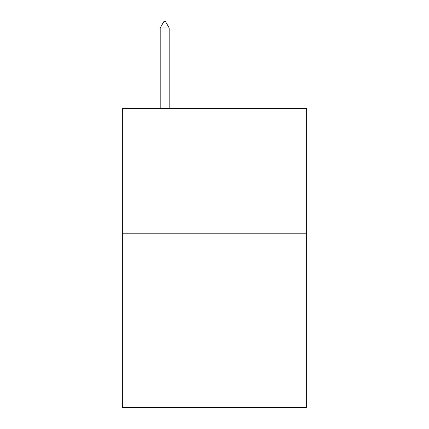 <?xml version="1.0" encoding="UTF-8"?>
<svg xmlns="http://www.w3.org/2000/svg" width="429" height="429" viewBox="0 0 429 429"><rect width="100%" height="100%" fill="white"/><g stroke="black" fill="none" stroke-linecap="round" stroke-linejoin="round"><path stroke-width="0.64" d="M306.665 233.183L306.665 407.55L122.335 407.55L122.335 108.634L306.665 108.634L306.665 233.183L122.335 233.183M169.165 27.928L165.428 21.45L163.932 21.45L160.199 27.928L169.165 27.928L169.165 108.634M160.199 27.928L160.199 108.634"/></g></svg>
